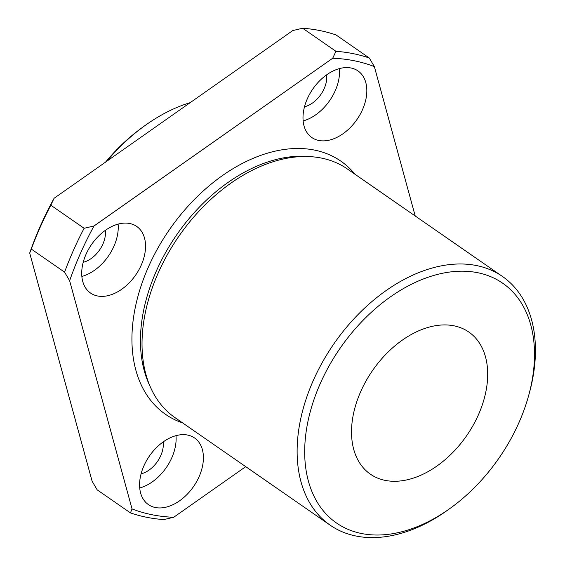 <?xml version="1.0" encoding="UTF-8"?>
<svg xmlns="http://www.w3.org/2000/svg" width="565" height="565" viewBox="0 0 565 565"><rect width="100%" height="100%" fill="white"/><g stroke="black" fill="none" stroke-linecap="round" stroke-linejoin="round"><path stroke-width="0.85" d="M415.211 215.992L374.355 66.599A253.939 168.116 124.7 0 0 332.707 58.237L94.016 225.979A253.939 168.116 124.7 0 0 69.636 280.741L132.048 508.924A253.939 168.116 124.7 0 0 173.695 517.279L245.733 466.655M362.462 109.758A40.525 26.823 124.7 0 0 357.998 70.929A40.525 26.823 124.7 0 0 312.869 88.945A40.525 26.823 124.7 0 0 311.831 137.535A40.525 26.823 124.7 0 0 362.462 109.758M199.035 476.825A40.525 26.823 124.7 0 0 194.572 437.988A40.525 26.823 124.7 0 0 149.442 456.012A40.525 26.823 124.7 0 0 148.404 504.594A40.525 26.823 124.7 0 0 199.035 476.825M141.172 265.275A40.525 26.823 124.7 0 0 136.709 226.438A40.525 26.823 124.7 0 0 91.572 244.461A40.525 26.823 124.7 0 0 90.541 293.044A40.525 26.823 124.7 0 0 141.172 265.275M190.165 102.661A151.279 100.153 124.7 0 0 144.343 126.023L142.168 127.598A145.876 96.58 124.7 0 0 105.535 162.134M144.343 126.023A151.279 100.153 124.7 0 0 106.912 161.166M69.636 280.741L64.587 272.153L31.308 249.087L29.698 253.056L92.116 481.239L97.159 489.827L130.437 512.893L132.048 508.924M374.355 66.599L369.305 58.018L336.027 34.945A259.342 171.689 124.7 0 0 302.663 28.25L292.769 30.559L54.078 198.294A253.939 168.116 124.7 0 0 29.698 253.056M304.493 106.799A24.316 16.095 124.7 0 0 324.155 88.634A24.316 16.095 124.7 0 0 326.641 74.841M303.137 120.931A40.525 26.823 124.7 0 0 335.172 90.845A40.525 26.823 124.7 0 0 339.403 68.612M332.707 58.237L335.949 51.316L302.663 28.25M54.078 198.294L50.836 205.222L84.121 228.288L94.016 225.979M84.121 228.288A259.342 171.689 124.7 0 0 64.587 272.153M369.305 58.018A259.342 171.689 124.7 0 0 335.949 51.316M528.67 395.5L529.384 392.915A151.279 100.153 124.7 0 0 502.455 276.462L347.369 168.963A151.279 100.153 124.7 0 0 311.025 156.696A151.279 100.153 124.7 0 0 178.872 236.241A151.279 100.153 124.7 0 0 150.763 387.901A151.279 100.153 124.7 0 0 175.009 417.634L330.094 525.132A151.279 100.153 124.7 0 0 448.589 509.475L450.757 507.9A145.876 96.58 124.7 0 0 518.776 423.008A145.876 96.58 124.7 0 0 528.67 395.5A145.876 96.58 124.7 0 0 433.602 275.487A145.876 96.58 124.7 0 0 305.015 460.998A145.876 96.58 124.7 0 0 450.757 507.9M502.455 276.462A151.279 100.153 124.7 0 0 333.964 343.739A151.279 100.153 124.7 0 0 330.094 525.132M478.371 414.901A86.445 57.227 124.7 0 0 468.851 332.058A86.445 57.227 124.7 0 0 372.568 370.499A86.445 57.227 124.7 0 0 370.358 474.148A86.445 57.227 124.7 0 0 478.371 414.901M50.836 205.222A259.342 171.689 124.7 0 0 31.308 249.087M173.695 517.279L163.801 519.588A259.342 171.689 124.7 0 1 130.437 512.893M81.847 276.44A40.525 26.823 124.7 0 0 113.883 246.354A40.525 26.823 124.7 0 0 118.113 224.121M83.203 262.308A24.316 16.095 124.7 0 0 102.858 244.144A24.316 16.095 124.7 0 0 105.351 230.358M139.71 487.991A40.525 26.823 124.7 0 0 171.746 457.904A40.525 26.823 124.7 0 0 175.976 435.672M141.066 473.858A24.316 16.095 124.7 0 0 160.728 455.694A24.316 16.095 124.7 0 0 163.214 441.908M355.011 174.26A153.984 101.94 124.7 0 0 169.415 229.687A153.984 101.94 124.7 0 0 182.643 422.924M311.025 156.696L306.894 156.413A148.998 98.642 124.7 0 0 176.739 234.765A148.998 98.642 124.7 0 0 149.047 384.129L150.763 387.901"/></g></svg>
